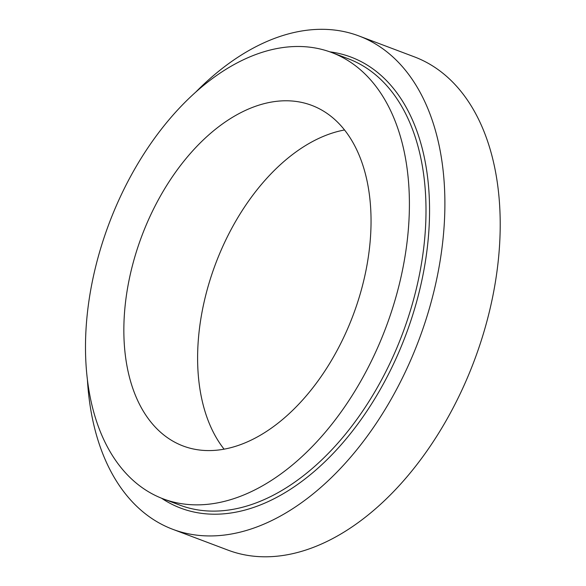 <?xml version="1.0" encoding="UTF-8"?>
<svg xmlns="http://www.w3.org/2000/svg" width="586" height="586" viewBox="0 0 586 586"><rect width="100%" height="100%" fill="white"/><g stroke="black" fill="none" stroke-linecap="round" stroke-linejoin="round"><path stroke-width="0.88" d="M224.116 449.198A182.048 112.827 110.7 0 1 200.39 391.873A182.048 112.827 110.7 0 1 344.495 129.982M195.892 91.958A263.656 163.406 110.7 0 1 358.903 35.944L414.214 56.798A263.656 163.406 110.7 0 1 474.081 361.152A263.656 163.406 110.7 0 1 228.152 550.188L172.841 529.334A263.656 163.406 110.7 0 1 90.925 410.625A263.656 163.406 110.7 0 1 87.409 379.625M126.635 364.06A182.048 112.827 110.7 0 1 175.793 171.866A182.048 112.827 110.7 0 1 311.664 105.348A182.048 112.827 110.7 0 1 353.006 315.495A182.048 112.827 110.7 0 1 183.198 446.019A182.048 112.827 110.7 0 1 126.635 364.06M89.145 391.485A238.546 147.848 110.7 0 1 153.554 139.644A238.546 147.848 110.7 0 1 331.603 52.484A238.546 147.848 110.7 0 1 385.764 327.852A238.546 147.848 110.7 0 1 163.26 498.884A238.546 147.848 110.7 0 1 89.145 391.485M358.903 35.944A263.656 163.406 110.7 0 1 418.763 340.298A263.656 163.406 110.7 0 1 172.841 529.334M331.603 52.484L348.194 58.739A238.546 147.848 110.7 0 1 402.362 334.108A238.546 147.848 110.7 0 1 179.858 505.139L163.26 498.884M329.83 51.839A241.058 149.401 110.7 0 1 405.659 335.353A241.058 149.401 110.7 0 1 161.502 498.203"/></g></svg>

